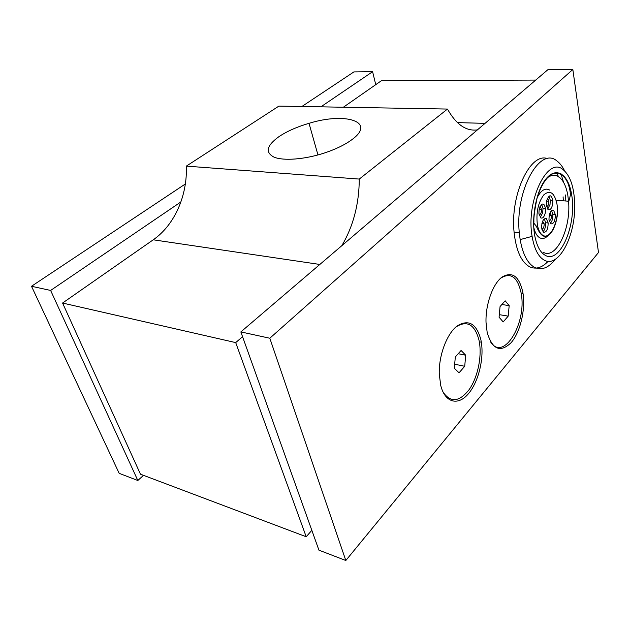 <?xml version="1.0" encoding="UTF-8"?>
<svg xmlns="http://www.w3.org/2000/svg" width="630" height="630" viewBox="0 0 630 630"><rect width="100%" height="100%" fill="white"/><g stroke="black" fill="none" stroke-linecap="round" stroke-linejoin="round"><path stroke-width="0.94" d="M500.63 278.224C510.544 272.073 517.324 276.735 520.971 292.21L521.223 293.682C526.948 323.316 503.173 362.439 490.518 341.783M522.735 291.761L522.995 293.281C525.609 309.826 520.254 332.278 511.08 342.72C500.299 352.981 492.329 349.548 487.163 332.404L486.013 322.308C485.447 304.573 492.66 284.248 501.787 277.247C511.969 271.073 518.955 275.909 522.735 291.761M455.892 326.994C467.027 319.969 474.721 324.332 478.981 340.09L479.398 342.263C481.95 357.312 477.564 377.669 469.122 389.631C459.333 402.042 450.663 402.893 443.11 392.191M480.848 339.617L481.281 341.862C484.202 359.045 478.257 382.717 467.956 394.27C457.719 406.035 444.938 402.586 440.732 385.458L439.275 374.196C438.637 355.619 446.741 333.963 457.018 326.057C468.484 318.938 476.43 323.458 480.848 339.617M563.102 196.836L563.33 200.805M351.69 139.805C344.72 144.9 335.538 149.326 324.135 153.098C304.589 159.461 283.539 161.052 274.058 157.154C264.962 152.421 266.608 145.577 278.98 136.631C287.012 131.276 297.029 126.843 309.015 123.322C345.681 111.927 376.827 121.74 351.69 139.805M564.614 170.903C562.527 166.596 560.054 163.359 557.196 161.193C540.162 145.491 514.773 190.803 519.301 232.73L520.152 239.597C522.766 254.252 527.594 263.529 534.642 267.411C541.69 270.616 548.604 267.9 555.376 259.253M548.147 261.3C541.965 267.837 535.76 269.656 529.547 266.758C521.231 262.033 516.072 250.504 514.08 232.186C510.024 194.859 530.444 151.885 547.525 158.65M544.107 260.08C538.233 256.693 534.232 248.787 532.106 236.36C525.633 200.883 547.769 155.515 563.212 169.722C570.386 175.849 574.213 187.409 574.686 204.404C575.702 235.848 558.495 268.695 544.107 260.08M550.226 223.366C552.108 221.484 552.99 218.516 552.856 214.452L551.573 210.562M553.62 210.341L555.392 214.68C555.227 221.051 553.691 224.107 550.762 223.847L548.958 219.492C549.139 213.05 550.691 210.003 553.62 210.341M547.683 209.144L550.022 204.498L550.305 200.222L548.951 196.182M546.635 200.82C549.155 194.284 551.234 194.158 552.856 200.427L552.573 204.711C551.534 208.695 550.069 210.318 548.179 209.577L546.352 205.12L546.635 200.82M540.272 217.476L542.706 212.712L542.997 208.42L541.603 204.348M539.185 209.105C541.761 202.466 543.887 202.317 545.564 208.64L545.273 212.94C544.218 216.972 542.721 218.634 540.784 217.917L538.902 213.42L539.185 209.105M542.895 231.785C544.856 229.895 545.761 226.879 545.627 222.736L544.32 218.815M546.36 218.602L548.179 222.981C548.021 229.399 546.446 232.494 543.462 232.265L541.603 227.879C541.784 221.39 543.367 218.295 546.36 218.602M539.894 206.821L540.493 206.963L541.532 209.475C541.501 212.814 540.682 214.578 539.083 214.751M547.305 198.615L547.864 198.773L548.88 201.254C548.856 204.498 548.076 206.246 546.541 206.49M549.951 212.94L551.447 215.507C551.423 218.72 550.651 220.468 549.132 220.744M542.627 221.232L544.186 223.815C544.155 227.123 543.344 228.879 541.769 229.1M563.307 200.805L563.078 196.851M558.621 176.991L556.621 172.943M143.506 475.335L137.828 480.501L119.164 473.327L31.5 286.272L185.346 183.984M320.883 106.84L372.606 71.702L353.895 71.907L301.864 106.509M372.606 71.702L375.748 84.656M137.828 480.501L50.628 290.446L31.5 286.272M50.628 290.446L180.904 201.939M503.173 321.93L499.07 317.189L500.062 306.542L505.158 300.801L509.182 305.644L508.197 316.134L503.173 321.93M508.197 316.134L499.306 314.661M509.182 305.644L501.882 304.495M459.049 372.826L454.309 368.219L455.325 356.966L461.073 350.493L465.72 355.218L464.712 366.29L459.049 372.826M464.712 366.29L454.671 364.211M465.72 355.218L458.207 353.721M556.668 172.943L558.66 176.991M543.737 204.175L543.784 204.907L544.493 204.97M570.237 192.52L570.048 190.906M560.905 173.644L563.606 182.416M565.512 194.953L565.819 201.001M545.997 263.403L547.864 261.269M477.398 129.882C466.098 131.41 456.12 124.464 447.473 109.061L359.281 179.07C359.108 204.018 353.296 226.209 341.854 245.653M242.558 336.704L235.707 342.602L306.204 536.76L311.834 530.334M535.721 80.073L381.449 80.679L343.366 107.234M447.473 109.061L278.909 106.1L186.33 166.123C187.512 195.497 174.581 225.067 153.248 239.802L62.567 303.038L140.474 474.193L306.204 536.76M359.281 179.07L186.33 166.123M235.707 342.602L62.567 303.038M598.5 252.496L345.823 560.503L269.805 338.231L572.843 69.497L598.5 252.496M572.843 69.497L547.785 69.772L240.849 331.916L318.93 550.163L345.823 560.503M240.849 331.916L269.805 338.231M549.754 190.118C545.407 187.59 541.249 190.024 537.288 197.411M537.445 225.209C535.909 212.853 538.028 202.75 543.777 194.898C549.903 189.717 554.25 192.512 556.818 203.277C559.999 218.886 550.644 240.621 542.776 235.266C540.249 233.698 538.469 230.344 537.445 225.209M571.56 194.245C568.512 175.116 557.259 166.619 547.108 177.621C536.902 188.315 530.94 216.562 534.854 236.234C536.87 246.102 540.296 252.441 545.131 255.244C560.141 264.624 577.237 223.626 571.56 194.245M547.171 177.928C551.368 174.723 555.329 174.415 559.046 177.014C563.338 180.314 566.268 186.441 567.835 195.402L568.536 201.214C571.237 228.383 555.967 260.198 543.139 252.181M533.76 227.328C534.98 232.627 536.941 236.1 539.634 237.73C542.477 239.25 545.36 238.455 548.265 235.344M485.029 123.362L457.419 122.606M319.843 264.45L153.248 239.802M521.223 293.682L522.995 293.281M479.398 342.263L481.281 341.862M514.08 232.186L519.301 232.73M532.106 236.36L520.152 239.597M533.831 223.138L536.209 226.012C536.973 227.469 540.028 235.226 543.903 236.195C546.911 236.596 549.762 234.785 552.463 230.761C554.991 226.264 556.66 220.728 557.479 214.168L557.322 207.9M556.117 200.23L568.536 201.214C569.016 201.025 569.607 199.025 570.3 195.221L570.308 195.032C570.504 192.662 569.811 188.961 568.228 183.921C564.598 175.297 559.487 171.888 552.904 173.699C546.36 176.951 541.076 185.133 537.051 198.245C534.657 209.869 533.61 217.72 533.909 221.791L533.641 224.76M555.392 214.68L552.856 214.452M552.856 200.427L550.305 200.222M545.564 208.64L542.997 208.42M548.179 222.981L545.627 222.736M541.532 209.475L539.154 209.262M548.88 201.254L546.588 201.072M551.447 215.507L549.234 215.31M544.186 223.815L541.894 223.595M537.666 226.272L535.972 226.099M309.015 123.322L317.953 154.941"/></g></svg>
